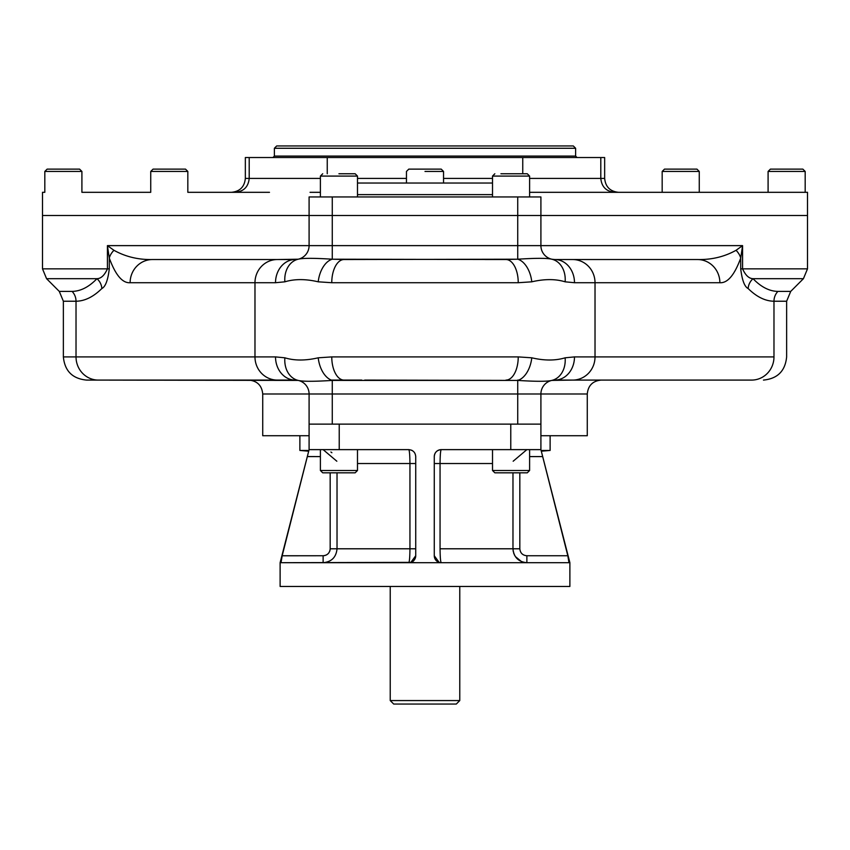 <?xml version="1.0" encoding="UTF-8"?>
<svg xmlns="http://www.w3.org/2000/svg" width="850" height="850" viewBox="0 0 850 850"><rect width="100%" height="100%" fill="white"/><g stroke="black" fill="none" stroke-linecap="round" stroke-linejoin="round"><path stroke-width="1.27" d="M553.01 380.088L751.612 380.088A23.184 22.366 -90 0 0 773.978 356.904L773.978 301.229L786.633 301.229L790.713 291.401L777.909 291.401A13.908 13.419 -90 0 0 773.978 301.229C765.234 301.112 756.617 296.873 748.138 288.522C744.579 286.811 742.093 280.256 740.711 268.844L740.711 258.071L742.581 245.629L736.058 250.293L742.581 245.629L740.711 258.071A23.184 15.927 -165.1 0 0 736.058 250.293C724.476 256.753 711.62 259.834 697.499 259.537L572.645 259.537A23.184 22.366 -90 0 1 595.021 282.721A23.184 22.366 -90 0 0 572.645 259.537L697.499 259.537A23.184 22.366 -90 0 1 719.876 282.721A23.184 22.366 -90 0 0 697.499 259.537C711.62 259.834 724.476 256.753 736.058 250.293A23.184 15.927 -165.1 0 1 740.711 258.071C734.538 275.007 727.589 283.231 719.876 282.721L574.483 282.721L565.133 281.817A23.184 18.275 -77.4 0 0 551.778 259.207A13.908 13.908 0 0 1 540.908 245.629L540.908 215.496L807.5 215.496L807.5 268.844L742.581 268.844C745.471 275.294 748.956 278.577 753.036 278.683L803.431 278.683L807.5 268.844L740.711 268.844C742.093 280.256 744.579 286.811 748.138 288.522A13.908 13.005 134.1 0 1 753.036 278.683C761.101 287.034 769.399 291.274 777.909 291.401A13.908 13.419 -90 0 0 773.978 301.229C765.234 301.112 756.617 296.873 748.138 288.522A13.908 13.005 134.1 0 1 753.036 278.683C761.101 287.034 769.399 291.274 777.909 291.401L790.713 291.401L803.431 278.683L753.036 278.683C748.956 278.577 745.471 275.294 742.581 268.844L740.711 268.844L740.711 258.071C734.538 275.007 727.589 283.231 719.876 282.721L595.021 282.721L595.021 356.904A23.184 22.366 90 0 1 572.645 380.088L551.778 380.418C547.273 381.576 535.925 381.576 517.724 380.418L332.276 380.418A23.184 13.919 -99.7 0 1 318.219 357.808L331.766 356.904A23.184 12.272 90 0 0 344.027 380.088L332.276 380.418C314.192 381.576 302.844 381.576 298.223 380.418A23.184 18.275 -77.4 0 1 284.867 357.808C294.429 360.74 305.543 360.74 318.219 357.808L331.766 356.904A23.184 12.272 90 0 0 344.027 380.088L332.276 380.088M572.645 380.088L751.612 380.088A23.184 22.366 -90 0 0 773.978 356.904L595.021 356.904A23.184 22.366 90 0 1 572.645 380.088L554.816 380.088A13.908 13.908 0 0 0 540.908 393.996L517.724 393.996L517.724 380.418L364.724 380.088M763.459 380.088C777.537 378.707 785.262 370.983 786.633 356.904L786.633 301.229L773.978 301.229L773.978 356.904L595.021 356.904L595.021 282.721L574.483 282.721L565.133 281.817C555.571 278.885 544.457 278.885 531.781 281.817L518.234 282.721L331.766 282.721L318.219 281.817C305.671 278.885 294.546 278.885 284.867 281.817L275.517 282.721L130.124 282.721C122.453 283.273 115.504 275.06 109.289 258.071L109.289 268.844L107.419 268.844C104.507 275.315 101.022 278.587 96.964 278.683A13.908 13.005 -134.1 0 1 101.862 288.522C93.383 296.873 84.766 301.112 76.022 301.229L76.022 356.904A23.184 22.366 -90 0 0 98.387 380.088L277.355 380.088A23.184 22.366 -90 0 1 254.979 356.904L275.517 356.904L284.867 357.808A23.184 18.275 -77.4 0 0 298.223 380.418A13.908 13.908 0 0 0 295.184 380.088L248.816 380.088L295.184 380.088A23.184 19.667 -90 0 1 275.517 356.904L284.867 357.808C294.429 360.74 305.543 360.74 318.219 357.808A23.184 13.919 -99.7 0 0 332.276 380.418C314.192 381.576 302.844 381.576 298.223 380.418L98.387 380.088L295.184 380.088C234.048 380.088 234.048 380.088 295.184 380.088A23.184 19.667 -90 0 1 275.517 356.904L63.367 356.904C64.738 370.983 72.463 378.707 86.541 380.088L277.355 380.088A23.184 22.366 -90 0 1 254.979 356.904L63.367 356.904L63.367 301.229L76.022 301.229L76.022 356.904A23.184 22.366 -90 0 0 98.387 380.088L86.541 380.088M361.76 380.088L331.266 380.088M517.724 380.088L518.734 380.088M269.482 192.312L187.829 192.312L187.829 171.445L150.737 171.445L187.829 171.445L185.512 169.129L153.053 169.129L150.737 171.445L150.737 192.312L81.908 192.312L81.908 171.445L44.816 171.445L81.908 171.445L79.592 169.129L47.133 169.129L44.816 171.445L44.816 192.312L42.5 192.312L42.5 215.496L269.482 215.496L42.5 215.496L42.5 268.844L107.419 268.844C104.507 275.315 101.022 278.587 96.964 278.683A13.908 13.005 -134.1 0 1 101.862 288.522C105.442 286.779 107.918 280.224 109.289 268.844L107.419 268.844L107.419 245.629L309.092 245.629L309.092 215.496L309.092 245.629L517.724 245.629L517.724 215.496L540.908 215.496L540.908 245.629L742.581 245.629L742.581 268.844L742.581 245.629L540.908 245.629A13.908 13.908 0 0 0 554.816 259.537L572.645 259.537L554.816 259.537A23.184 19.667 -90 0 1 574.483 282.721A23.184 19.667 -90 0 0 554.816 259.537L551.778 259.207A13.908 13.908 0 0 1 540.908 245.629L517.724 245.629L517.724 259.207L517.724 245.629L332.276 245.629L332.276 259.207L332.276 245.629L309.092 245.629A13.908 13.908 0 0 1 298.223 259.207L277.355 259.537A23.184 22.366 -90 0 0 254.979 282.721A23.184 22.366 -90 0 1 277.355 259.537L295.184 259.537A23.184 19.667 -90 0 0 275.517 282.721A23.184 19.667 -90 0 1 295.184 259.537L298.223 259.207A23.184 18.275 -102.6 0 0 284.867 281.817A23.184 18.275 -102.6 0 1 298.223 259.207C302.728 258.049 314.075 258.049 332.276 259.207A23.184 13.919 -80.3 0 0 318.219 281.817A23.184 13.919 -80.3 0 1 332.276 259.207L505.973 259.537A23.184 12.272 -90 0 1 518.234 282.721A23.184 12.272 -90 0 0 505.973 259.537L517.724 259.207A23.184 13.919 -99.7 0 1 531.781 281.817A23.184 13.919 -99.7 0 0 517.724 259.207C535.808 258.049 547.156 258.049 551.778 259.207A23.184 18.275 -77.4 0 1 565.133 281.817C555.571 278.885 544.457 278.885 531.781 281.817L518.234 282.721L331.766 282.721L318.219 281.817C305.671 278.885 294.546 278.885 284.867 281.817L275.517 282.721L130.124 282.721C122.453 283.273 115.504 275.06 109.289 258.071A23.184 15.927 -14.9 0 1 113.942 250.293L107.419 245.629L109.289 258.071A23.184 15.927 -14.9 0 1 113.942 250.293C125.534 256.753 138.391 259.834 152.501 259.537A23.184 22.366 -90 0 0 130.124 282.721A23.184 22.366 -90 0 1 152.501 259.537L277.355 259.537L152.501 259.537C138.391 259.834 125.534 256.753 113.942 250.293L107.419 245.629L309.092 245.629A13.908 13.908 0 0 1 298.223 259.207C302.728 258.049 314.075 258.049 332.276 259.207L344.027 259.537A23.184 12.272 -90 0 0 331.766 282.721A23.184 12.272 -90 0 1 344.027 259.537L517.724 259.207C535.808 258.049 547.156 258.049 551.778 259.207L554.816 259.537A13.908 13.908 0 0 1 540.908 245.629L517.724 245.629L517.724 215.496L807.5 215.496L807.5 192.312L529.603 192.312L805.184 192.312L805.184 171.445L768.092 171.445L805.184 171.445L802.867 169.129L770.408 169.129L768.092 171.445L768.092 192.312L699.263 192.312L699.263 171.445L662.171 171.445L699.263 171.445L696.947 169.129L664.487 169.129L662.171 171.445L662.171 192.312L580.518 192.312M507.928 586.457L280.118 586.457L569.883 586.457L569.883 562.7L540.908 449.629L540.908 424.129L517.724 424.129L517.724 380.418C535.925 381.576 547.273 381.576 551.778 380.418A13.908 13.908 0 0 0 540.908 393.996L587.276 393.996L540.908 393.996A13.908 13.908 0 0 1 551.778 380.418L554.816 380.088A23.184 19.667 90 0 0 574.483 356.904L565.133 357.808A23.184 18.275 77.4 0 1 551.778 380.418A23.184 18.275 77.4 0 0 565.133 357.808C555.454 360.74 544.329 360.74 531.781 357.808A23.184 13.919 99.7 0 1 517.724 380.418A23.184 13.919 99.7 0 0 531.781 357.808L518.234 356.904L331.766 356.904L518.234 356.904A23.184 12.272 90 0 1 505.973 380.088A23.184 12.272 90 0 0 518.234 356.904L531.781 357.808C544.329 360.74 555.454 360.74 565.133 357.808L574.483 356.904L595.021 356.904L574.483 356.904A23.184 19.667 90 0 1 554.816 380.088A13.908 13.908 0 0 0 540.908 393.996L262.724 393.996C261.906 385.549 257.263 380.906 248.816 380.088M505.973 259.537L485.276 259.537L505.973 259.537M697.499 259.537L553.01 259.537L697.499 259.537M59.287 291.401L63.367 301.229L76.022 301.229C84.766 301.112 93.383 296.873 101.862 288.522C105.442 286.779 107.918 280.224 109.289 268.844L109.289 258.071L107.419 245.629L107.419 268.844L42.5 268.844L46.569 278.683L96.964 278.683L46.569 278.683L59.287 291.401L72.091 291.401C80.633 291.252 88.921 287.013 96.964 278.683C88.921 287.013 80.633 291.252 72.091 291.401A13.908 13.419 -90 0 1 76.022 301.229A13.908 13.419 -90 0 0 72.091 291.401L59.287 291.401L72.091 291.401M540.908 449.629L542.672 456.588L529.603 456.588L542.672 456.588L567.821 555.741L568.979 562.7L441.224 562.7C440.534 561.893 440.151 557.26 440.056 548.792L519.828 548.792C520.274 553.042 522.622 555.358 526.872 555.741L526.872 562.7C518.426 561.882 513.793 557.239 512.975 548.792L519.828 548.792C520.274 553.042 522.622 555.358 526.872 555.741L567.821 555.741L568.979 562.7L441.224 562.7C440.534 561.893 440.151 557.26 440.056 548.792L512.975 548.792L512.975 472.812L512.975 548.792C513.793 557.239 518.426 561.882 526.872 562.7L526.872 555.741L567.821 555.741L540.908 449.629L510.776 449.629L540.908 449.629L540.908 424.129L332.276 424.129L332.276 380.418L332.276 393.996L262.724 393.996L262.724 435.721L309.092 435.721L299.88 435.721L299.88 450.447L308.89 450.447L299.88 450.447L308.688 451.212M298.223 380.418A13.908 13.908 0 0 1 309.092 393.996A13.908 13.908 0 0 0 295.184 380.088L298.223 380.418M540.908 424.129L540.908 393.996L540.908 424.129M309.092 215.496L332.276 215.496L332.276 196.945L517.724 196.945L517.724 215.496L309.092 215.496L309.092 196.945L332.276 196.945L309.092 196.945L309.092 215.496L42.5 215.496L806.438 215.496L42.5 215.496L332.276 215.496L332.276 245.629L332.276 215.496L523.812 215.496L324.137 215.496M309.092 424.129L309.092 393.996L309.092 424.129L332.276 424.129L309.092 424.129L309.092 449.629L309.092 424.129M541.312 451.212L550.12 450.447L550.12 435.721L540.908 435.721L587.276 435.721L587.276 393.996C588.094 385.549 592.737 380.906 601.184 380.088M282.158 555.794L323.127 555.741L282.179 555.741L281.021 562.7L410.879 562.371A6.959 6.959 0 0 1 408.776 562.7L415.724 562.7L410.879 562.371A6.959 6.959 0 0 1 408.776 562.7C409.466 561.882 409.849 557.239 409.944 548.792L337.025 548.792L337.025 472.812L337.025 548.792L330.172 548.792L330.172 472.812L330.172 548.792C329.736 553.031 327.388 555.347 323.127 555.741L323.127 562.7C331.553 561.893 336.186 557.26 337.025 548.792C336.186 557.26 331.553 561.893 323.127 562.7L323.127 555.741C327.388 555.347 329.736 553.031 330.172 548.792L409.944 548.792L409.944 463.537L357.489 463.537L409.944 463.537L409.944 548.792C409.849 557.239 409.466 561.882 408.776 562.7L280.415 562.7L281.021 562.7L282.179 555.741L309.092 449.629L408.776 449.629C413.036 450.086 415.363 452.402 415.724 456.588L415.724 555.741L410.879 562.371L415.724 555.741A6.959 6.959 0 0 1 412.866 561.372A6.959 6.959 0 0 0 415.724 555.741L415.724 456.588C415.363 452.402 413.036 450.086 408.776 449.629C409.466 450.436 409.849 455.069 409.944 463.537L415.724 463.537L409.944 463.537C409.849 455.069 409.466 450.436 408.776 449.629L339.224 449.629L339.224 424.129L510.776 424.129L510.776 449.629L441.224 449.629C436.953 450.096 434.626 452.413 434.276 456.588A6.959 6.959 0 0 1 441.224 449.629C436.953 450.096 434.626 452.413 434.276 456.588L434.276 555.741L439.121 562.371L434.276 555.741A6.959 6.959 0 0 0 441.224 562.7L415.724 562.7L441.224 562.7A6.959 6.959 0 0 1 434.276 555.741L434.276 456.588A6.959 6.959 0 0 1 441.224 449.629C440.534 450.457 440.151 455.09 440.056 463.537L492.511 463.537L440.056 463.537C440.151 455.09 440.534 450.457 441.224 449.629L510.776 449.629L510.776 424.129L390.224 424.129M459.776 424.129L525.863 424.129M332.276 215.496L338.938 215.496L332.276 215.496L332.276 196.945L540.908 196.945L540.908 215.496L517.724 215.496L517.724 196.945L540.908 196.945L540.908 215.496M539.952 215.496L491.991 215.496L539.952 215.496M367.041 215.496L310.048 215.496L367.041 215.496M517.724 424.129L517.724 393.996L332.276 393.996L332.276 424.129L517.724 424.129M254.979 282.721L254.979 356.904L254.979 282.721M320.397 196.945L320.397 176.088L357.489 176.088L357.489 196.945L520.041 196.945L329.959 196.945M357.489 194.629L492.511 194.629L357.489 194.629M492.511 183.037L357.489 183.037M425 704.055C464.716 704.055 464.716 704.055 425 704.055C385.284 704.055 385.284 704.055 425 704.055M459.776 586.457L459.776 700.57L390.224 700.57L393.709 704.055L456.291 704.055L459.776 700.57L390.224 700.57L390.224 586.457M324.392 555.634L325.093 555.464L324.392 555.634M325.964 555.156L326.995 554.604L325.964 555.156M328.567 553.201L328.982 552.659L328.567 553.201M329.651 551.427L329.874 550.811L329.651 551.427M330.034 550.152L330.14 549.429L330.034 550.152M409.944 548.792L415.724 548.792L409.944 548.792M307.339 456.535L320.397 456.588L307.328 456.588L309.092 449.629L339.224 449.629L339.224 424.129M519.828 548.792L519.828 472.812L519.828 548.792M525.959 449.661L526.586 449.629L525.959 449.661M323.127 449.629L336.834 461.221L323.127 449.629M330.916 452.019L331.882 452.731L330.916 452.019M411.474 450.171A6.959 6.959 0 0 1 412.675 450.829A6.959 6.959 0 0 0 411.474 450.171M526.872 449.629L513.166 461.221L526.872 449.629M440.056 463.537L434.276 463.537L440.056 463.537L440.056 548.792L440.056 463.537M526.872 562.7L525.396 562.626L526.872 562.7M523.983 562.392L522.941 562.137L523.983 562.392M521.507 561.616L515.312 556.516L521.507 561.616M514.643 555.401L513.581 552.861L514.643 555.401M513.209 551.342L513.113 550.768L513.209 551.342M309.092 449.629L280.118 562.7L280.118 586.457L342.072 586.457M542.672 456.588L542.502 455.908M282.179 555.741L307.328 456.588M320.397 192.312L310.048 192.312M539.952 192.312L529.603 192.312M231.434 192.312C239.881 191.484 244.513 186.851 245.342 178.404L249.199 178.404L245.342 178.404L245.342 157.537L604.658 157.537L604.658 178.404L529.603 178.404L604.658 178.404C605.487 186.851 610.119 191.484 618.566 192.312M357.489 178.404L406.459 178.404L357.489 178.404M443.541 178.404L492.511 178.404L443.541 178.404M249.199 157.537L249.199 178.404L320.397 178.404L249.199 178.404C248.37 186.851 243.738 191.484 235.291 192.312M269.482 157.537L522.75 157.537L522.75 173.772L522.75 157.537L590.75 157.537M327.25 157.537L327.25 173.772L327.25 157.537L575.737 157.537M320.503 157.537L259.25 157.537M529.497 145.945L276.696 145.945L573.304 145.945L575.62 148.272L274.38 148.272L274.38 156.092L575.62 156.092L274.38 156.092L272.924 157.537M577.076 157.537L575.62 156.092L575.62 148.272L274.38 148.272L276.696 145.945M322.713 173.772L320.397 176.088L357.489 176.088L355.172 173.772L338.938 173.772C359.539 173.772 359.539 173.772 338.938 173.772C318.346 173.772 318.346 173.772 338.938 173.772L355.172 173.772M501.787 173.772L527.287 173.772L529.603 176.088L492.511 176.088L529.603 176.088L529.603 196.945M492.511 196.945L492.511 176.088L494.828 173.772M500.916 173.772L522.336 173.772M492.511 449.629L492.511 470.496L494.828 472.812L511.062 472.812C490.461 472.812 490.461 472.812 511.062 472.812C531.654 472.812 531.654 472.812 511.062 472.812L527.287 472.812L529.603 470.496L492.511 470.496L529.603 470.496L529.603 449.629M349.084 472.812L322.713 472.812L355.172 472.812L357.489 470.496L320.397 470.496L357.489 470.496L357.489 449.629M327.664 472.812L322.713 472.812L320.397 470.496L320.397 449.629M160.012 169.129L178.553 169.129M54.092 169.129L72.632 169.129M777.367 169.129L795.908 169.129M671.447 169.129L689.987 169.129M425 171.445L443.541 171.445L425 171.445M406.459 183.037L406.459 171.445L408.776 169.129L441.224 169.129L443.541 171.445L443.541 183.037M415.724 169.129L434.276 169.129M550.12 450.447L541.11 450.447L550.12 450.447M600.801 157.537L600.801 178.404C601.63 186.851 606.263 191.484 614.709 192.312"/></g></svg>
